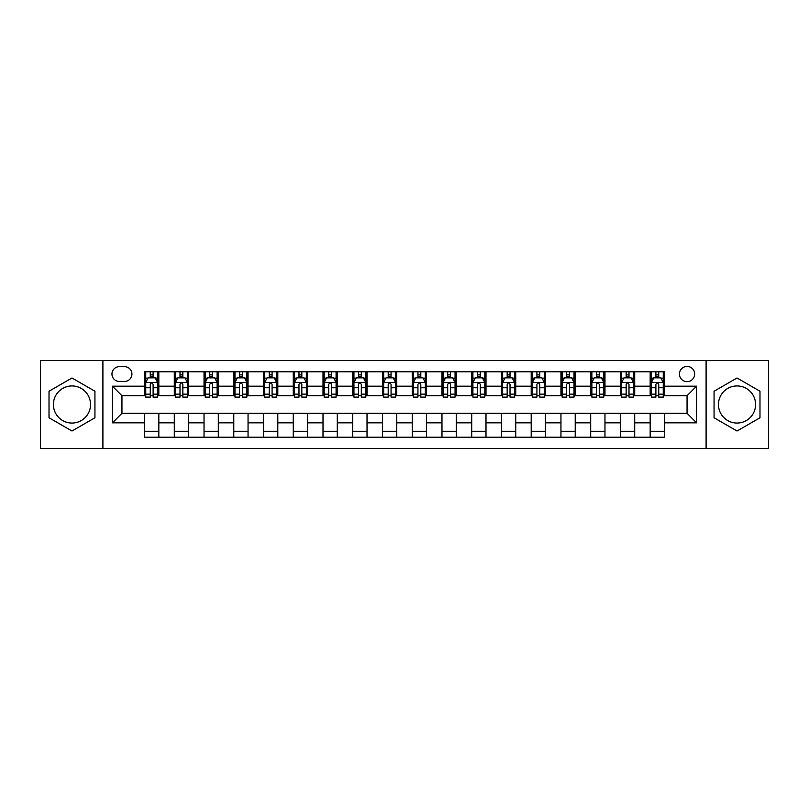<?xml version="1.0" encoding="UTF-8"?>
<svg xmlns="http://www.w3.org/2000/svg" width="809" height="809" viewBox="0 0 809 809"><rect width="100%" height="100%" fill="white"/><g stroke="black" fill="none" stroke-linecap="round" stroke-linejoin="round"><path stroke-width="1.21" d="M737.019 385.944A18.556 18.556 0 0 0 718.463 404.5A18.556 18.556 0 0 0 737.019 423.056A18.556 18.556 0 0 0 755.586 404.5A18.556 18.556 0 0 0 737.019 385.944M687.053 366.426A7.615 7.615 0 0 0 679.439 374.041A7.615 7.615 0 0 0 687.053 381.656A7.615 7.615 0 0 0 694.668 374.041A7.615 7.615 0 0 0 687.053 366.426M71.981 423.056A18.556 18.556 0 0 1 53.414 404.5A18.556 18.556 0 0 1 71.981 385.944A18.556 18.556 0 0 1 90.537 404.5A18.556 18.556 0 0 1 71.981 423.056M706.095 448.52L768.55 448.52L768.55 360.48L706.095 360.48L706.095 448.52L102.905 448.52L102.905 360.48L40.45 360.48L40.45 448.52L102.905 448.52M119.328 381.423L124.566 381.423A7.372 7.372 0 0 0 131.938 374.041A7.372 7.372 0 0 0 124.566 366.669L119.328 366.669A7.372 7.372 0 0 0 111.955 374.041A7.372 7.372 0 0 0 119.328 381.423M706.095 360.48L102.905 360.48M144.548 422.824L112.431 422.824L112.431 386.176L144.548 386.176L144.548 395.692L121.947 395.692L121.947 413.308L144.548 413.308L144.548 437.214L664.452 437.214L664.452 413.308L687.053 413.308L687.053 395.692L664.452 395.692L664.452 386.176L696.569 386.176L696.569 422.824L664.452 422.824M664.452 386.176L664.452 371.786L144.548 371.786L144.548 386.176M650.173 371.786L650.173 395.692L651.366 395.692M655.887 395.692L658.738 395.692M663.259 395.692L664.452 395.692M650.173 395.692L633.518 395.692M620.432 371.786L620.432 395.692L621.625 395.692M626.146 395.692L628.997 395.692M620.432 395.692L603.777 395.692M590.691 371.786L590.691 395.692L591.875 395.692M596.395 395.692L599.257 395.692M590.691 395.692L574.036 395.692M560.95 371.786L560.95 395.692L562.134 395.692M566.654 395.692L569.516 395.692M560.95 395.692L544.295 395.692M531.2 371.786L531.2 395.692L532.393 395.692M536.913 395.692L539.765 395.692M531.2 395.692L514.544 395.692M501.459 371.786L501.459 395.692L502.652 395.692M507.172 395.692L510.024 395.692M501.459 395.692L484.803 395.692M471.718 371.786L471.718 395.692L472.911 395.692M477.431 395.692L480.283 395.692M471.718 395.692L455.062 395.692M441.977 371.786L441.977 395.692L443.17 395.692M447.69 395.692L450.542 395.692M441.977 395.692L425.322 395.692M412.236 371.786L412.236 395.692L413.419 395.692M417.94 395.692L420.801 395.692M412.236 395.692L395.581 395.692M382.495 371.786L382.495 395.692L383.678 395.692M388.199 395.692L391.06 395.692M382.495 395.692L365.83 395.692M352.744 371.786L352.744 395.692L353.938 395.692M358.458 395.692L361.31 395.692M352.744 395.692L336.089 395.692M323.003 371.786L323.003 395.692L324.197 395.692M328.717 395.692L331.569 395.692M323.003 395.692L306.348 395.692M293.262 371.786L293.262 395.692L294.456 395.692M298.976 395.692L301.828 395.692M293.262 395.692L276.607 395.692M263.522 371.786L263.522 395.692L264.705 395.692M269.235 395.692L272.087 395.692M263.522 395.692L246.866 395.692M233.781 371.786L233.781 395.692L234.964 395.692M239.484 395.692L242.346 395.692M233.781 395.692L217.125 395.692M204.03 371.786L204.03 395.692L205.223 395.692M209.743 395.692L212.605 395.692M204.03 395.692L187.375 395.692M174.289 371.786L174.289 395.692L175.482 395.692M180.002 395.692L182.854 395.692M174.289 395.692L157.634 395.692M144.548 395.692L145.741 395.692M150.262 395.692L153.113 395.692M144.548 413.308L158.827 413.308L158.827 437.214M664.452 413.308L158.827 413.308M158.827 371.786L158.827 395.692M144.548 377.732L145.741 377.732M150.262 377.732L153.113 377.732M157.634 377.732L158.827 377.732M144.548 431.268L158.827 431.268M174.289 413.308L174.289 437.214M188.568 371.786L188.568 395.692M174.289 377.732L175.482 377.732M180.002 377.732L182.854 377.732M187.375 377.732L188.568 377.732M188.568 413.308L188.568 437.214M174.289 431.268L188.568 431.268M204.03 413.308L204.03 437.214M218.309 413.308L218.309 437.214M204.03 431.268L218.309 431.268M218.309 371.786L218.309 395.692M204.03 377.732L205.223 377.732M209.743 377.732L212.605 377.732M217.125 377.732L218.309 377.732M233.781 413.308L233.781 437.214M248.05 413.308L248.05 437.214M233.781 431.268L248.05 431.268M248.05 371.786L248.05 395.692M233.781 377.732L234.964 377.732M239.484 377.732L242.346 377.732M246.866 377.732L248.05 377.732M263.522 413.308L263.522 437.214M277.8 413.308L277.8 437.214M263.522 431.268L277.8 431.268M277.8 371.786L277.8 395.692M263.522 377.732L264.705 377.732M269.235 377.732L272.087 377.732M276.607 377.732L277.8 377.732M293.262 413.308L293.262 437.214M307.541 413.308L307.541 437.214M293.262 431.268L307.541 431.268M307.541 371.786L307.541 395.692M293.262 377.732L294.456 377.732M298.976 377.732L301.828 377.732M306.348 377.732L307.541 377.732M323.003 413.308L323.003 437.214M337.282 413.308L337.282 437.214M323.003 431.268L337.282 431.268M337.282 371.786L337.282 395.692M323.003 377.732L324.197 377.732M328.717 377.732L331.569 377.732M336.089 377.732L337.282 377.732M352.744 413.308L352.744 437.214M367.023 413.308L367.023 437.214M352.744 431.268L367.023 431.268M367.023 371.786L367.023 395.692M352.744 377.732L353.938 377.732M358.458 377.732L361.31 377.732M365.83 377.732L367.023 377.732M382.495 413.308L382.495 437.214M396.764 413.308L396.764 437.214M382.495 431.268L396.764 431.268M396.764 371.786L396.764 395.692M382.495 377.732L383.678 377.732M388.199 377.732L391.06 377.732M395.581 377.732L396.764 377.732M412.236 413.308L412.236 437.214M426.505 413.308L426.505 437.214M412.236 431.268L426.505 431.268M426.505 371.786L426.505 395.692M412.236 377.732L413.419 377.732M417.94 377.732L420.801 377.732M425.322 377.732L426.505 377.732M441.977 413.308L441.977 437.214M456.256 413.308L456.256 437.214M441.977 431.268L456.256 431.268M456.256 371.786L456.256 395.692M441.977 377.732L443.17 377.732M447.69 377.732L450.542 377.732M455.062 377.732L456.256 377.732M471.718 413.308L471.718 437.214M485.997 413.308L485.997 437.214M471.718 431.268L485.997 431.268M485.997 371.786L485.997 395.692M471.718 377.732L472.911 377.732M477.431 377.732L480.283 377.732M484.803 377.732L485.997 377.732M501.459 413.308L501.459 437.214M515.737 413.308L515.737 437.214M501.459 431.268L515.737 431.268M515.737 371.786L515.737 395.692M501.459 377.732L502.652 377.732M507.172 377.732L510.024 377.732M514.544 377.732L515.737 377.732M531.2 413.308L531.2 437.214M545.478 413.308L545.478 437.214M531.2 431.268L545.478 431.268M545.478 371.786L545.478 395.692M531.2 377.732L532.393 377.732M536.913 377.732L539.765 377.732M544.295 377.732L545.478 377.732M560.95 413.308L560.95 437.214M575.219 413.308L575.219 437.214M560.95 431.268L575.219 431.268M575.219 371.786L575.219 395.692M560.95 377.732L562.134 377.732M566.654 377.732L569.516 377.732M574.036 377.732L575.219 377.732M590.691 413.308L590.691 437.214M604.97 413.308L604.97 437.214M590.691 431.268L604.97 431.268M604.97 371.786L604.97 395.692M590.691 377.732L591.875 377.732M596.395 377.732L599.257 377.732M603.777 377.732L604.97 377.732M620.432 413.308L620.432 437.214M634.711 413.308L634.711 437.214M620.432 431.268L634.711 431.268M634.711 371.786L634.711 395.692M620.432 377.732L621.625 377.732M626.146 377.732L628.997 377.732M633.518 377.732L634.711 377.732M650.173 413.308L650.173 437.214M650.173 431.268L664.452 431.268M650.173 377.732L651.366 377.732M655.887 377.732L658.738 377.732M663.259 377.732L664.452 377.732M121.947 395.692L112.431 386.176M121.947 413.308L112.431 422.824M696.569 386.176L687.053 395.692M696.569 422.824L687.053 413.308M71.981 431.015L94.936 417.757L94.936 391.243L71.981 377.985L49.015 391.243L49.015 417.757L71.981 431.015M759.985 391.243L737.019 377.985L714.064 391.243L714.064 417.757L737.019 431.015L759.985 417.757L759.985 391.243M153.113 374.88L150.262 374.88M157.634 394.145L153.113 394.145L153.113 397.128L157.634 397.128L157.634 382.606L155.257 377.854L148.118 377.854L145.741 382.606L145.741 397.128L150.262 397.128L150.262 394.145L145.741 394.145M145.741 382.606L145.741 371.786M157.634 382.606L157.634 371.786M150.262 377.854L150.262 371.786M153.113 371.786L153.113 377.854M153.113 394.145L153.113 384.396C152.163 382.556 151.212 382.556 150.262 384.396L150.262 394.145M182.854 374.88L180.002 374.88M187.375 394.145L182.854 394.145L182.854 397.128L187.375 397.128L187.375 382.606L184.998 377.854L177.859 377.854L175.482 382.606L175.482 397.128L180.002 397.128L180.002 394.145L175.482 394.145M175.482 382.606L175.482 371.786M187.375 382.606L187.375 371.786M180.002 377.854L180.002 371.786M182.854 371.786L182.854 377.854M182.854 394.145L182.854 384.396C181.904 382.556 180.953 382.556 180.002 384.396L180.002 394.145M212.605 374.88L209.743 374.88M217.125 394.145L212.605 394.145L212.605 397.128L217.125 397.128L217.125 382.606L214.739 377.854L207.6 377.854L205.223 382.606L205.223 397.128L209.743 397.128L209.743 394.145L205.223 394.145M205.223 382.606L205.223 371.786M217.125 382.606L217.125 371.786M209.743 377.854L209.743 371.786M212.605 371.786L212.605 377.854M212.605 394.145L212.605 384.396C211.655 382.556 210.694 382.556 209.743 384.396L209.743 394.145M242.346 374.88L239.484 374.88M246.866 394.145L242.346 394.145L242.346 397.128L246.866 397.128L246.866 382.606L244.48 377.854L237.35 377.854L234.964 382.606L234.964 397.128L239.484 397.128L239.484 394.145L234.964 394.145M234.964 382.606L234.964 371.786M246.866 382.606L246.866 371.786M239.484 377.854L239.484 371.786M242.346 371.786L242.346 377.854M242.346 394.145L242.346 384.396C241.395 382.556 240.445 382.556 239.484 384.396L239.484 394.145M272.087 374.88L269.235 374.88M276.607 394.145L272.087 394.145L272.087 397.128L276.607 397.128L276.607 382.606L274.231 377.854L267.091 377.854L264.705 382.606L264.705 397.128L269.235 397.128L269.235 394.145L264.705 394.145M264.705 382.606L264.705 371.786M276.607 382.606L276.607 371.786M269.235 377.854L269.235 371.786M272.087 371.786L272.087 377.854M272.087 394.145L272.087 384.396C271.136 382.556 270.186 382.556 269.235 384.396L269.235 394.145M301.828 374.88L298.976 374.88M306.348 394.145L301.828 394.145L301.828 397.128L306.348 397.128L306.348 382.606L303.972 377.854L296.832 377.854L294.456 382.606L294.456 397.128L298.976 397.128L298.976 394.145L294.456 394.145M294.456 382.606L294.456 371.786M306.348 382.606L306.348 371.786M298.976 377.854L298.976 371.786M301.828 371.786L301.828 377.854M301.828 394.145L301.828 384.396C300.877 382.556 299.927 382.556 298.976 384.396L298.976 394.145M331.569 374.88L328.717 374.88M336.089 394.145L331.569 394.145L331.569 397.128L336.089 397.128L336.089 382.606L333.712 377.854L326.573 377.854L324.197 382.606L324.197 397.128L328.717 397.128L328.717 394.145L324.197 394.145M324.197 382.606L324.197 371.786M336.089 382.606L336.089 371.786M328.717 377.854L328.717 371.786M331.569 371.786L331.569 377.854M331.569 394.145L331.569 384.396C330.618 382.556 329.668 382.556 328.717 384.396L328.717 394.145M361.31 374.88L358.458 374.88M365.83 394.145L361.31 394.145L361.31 397.128L365.83 397.128L365.83 382.606L363.453 377.854L356.314 377.854L353.938 382.606L353.938 397.128L358.458 397.128L358.458 394.145L353.938 394.145M353.938 382.606L353.938 371.786M365.83 382.606L365.83 371.786M358.458 377.854L358.458 371.786M361.31 371.786L361.31 377.854M361.31 394.145L361.31 384.396C360.359 382.556 359.408 382.556 358.458 384.396L358.458 394.145M391.06 374.88L388.199 374.88M395.581 394.145L391.06 394.145L391.06 397.128L395.581 397.128L395.581 382.606L393.194 377.854L386.055 377.854L383.678 382.606L383.678 397.128L388.199 397.128L388.199 394.145L383.678 394.145M383.678 382.606L383.678 371.786M395.581 382.606L395.581 371.786M388.199 377.854L388.199 371.786M391.06 371.786L391.06 377.854M391.06 394.145L391.06 384.396C390.11 382.556 389.149 382.556 388.199 384.396L388.199 394.145M420.801 374.88L417.94 374.88M425.322 394.145L420.801 394.145L420.801 397.128L425.322 397.128L425.322 382.606L422.945 377.854L415.806 377.854L413.419 382.606L413.419 397.128L417.94 397.128L417.94 394.145L413.419 394.145M413.419 382.606L413.419 371.786M425.322 382.606L425.322 371.786M417.94 377.854L417.94 371.786M420.801 371.786L420.801 377.854M420.801 394.145L420.801 384.396C419.851 382.556 418.9 382.556 417.94 384.396L417.94 394.145M450.542 374.88L447.69 374.88M455.062 394.145L450.542 394.145L450.542 397.128L455.062 397.128L455.062 382.606L452.686 377.854L445.547 377.854L443.17 382.606L443.17 397.128L447.69 397.128L447.69 394.145L443.17 394.145M443.17 382.606L443.17 371.786M455.062 382.606L455.062 371.786M447.69 377.854L447.69 371.786M450.542 371.786L450.542 377.854M450.542 394.145L450.542 384.396C449.592 382.556 448.641 382.556 447.69 384.396L447.69 394.145M480.283 374.88L477.431 374.88M484.803 394.145L480.283 394.145L480.283 397.128L484.803 397.128L484.803 382.606L482.427 377.854L475.287 377.854L472.911 382.606L472.911 397.128L477.431 397.128L477.431 394.145L472.911 394.145M472.911 382.606L472.911 371.786M484.803 382.606L484.803 371.786M477.431 377.854L477.431 371.786M480.283 371.786L480.283 377.854M480.283 394.145L480.283 384.396C479.332 382.556 478.382 382.556 477.431 384.396L477.431 394.145M510.024 374.88L507.172 374.88M514.544 394.145L510.024 394.145L510.024 397.128L514.544 397.128L514.544 382.606L512.168 377.854L505.028 377.854L502.652 382.606L502.652 397.128L507.172 397.128L507.172 394.145L502.652 394.145M502.652 382.606L502.652 371.786M514.544 382.606L514.544 371.786M507.172 377.854L507.172 371.786M510.024 371.786L510.024 377.854M510.024 394.145L510.024 384.396C509.073 382.556 508.123 382.556 507.172 384.396L507.172 394.145M539.765 374.88L536.913 374.88M544.295 394.145L539.765 394.145L539.765 397.128L544.295 397.128L544.295 382.606L541.909 377.854L534.769 377.854L532.393 382.606L532.393 397.128L536.913 397.128L536.913 394.145L532.393 394.145M532.393 382.606L532.393 371.786M544.295 382.606L544.295 371.786M536.913 377.854L536.913 371.786M539.765 371.786L539.765 377.854M539.765 394.145L539.765 384.396C538.814 382.556 537.864 382.556 536.913 384.396L536.913 394.145M569.516 374.88L566.654 374.88M574.036 394.145L569.516 394.145L569.516 397.128L574.036 397.128L574.036 382.606L571.65 377.854L564.52 377.854L562.134 382.606L562.134 397.128L566.654 397.128L566.654 394.145L562.134 394.145M562.134 382.606L562.134 371.786M574.036 382.606L574.036 371.786M566.654 377.854L566.654 371.786M569.516 371.786L569.516 377.854M569.516 394.145L569.516 384.396C568.565 382.556 567.615 382.556 566.654 384.396L566.654 394.145M599.257 374.88L596.395 374.88M603.777 394.145L599.257 394.145L599.257 397.128L603.777 397.128L603.777 382.606L601.4 377.854L594.261 377.854L591.875 382.606L591.875 397.128L596.395 397.128L596.395 394.145L591.875 394.145M591.875 382.606L591.875 371.786M603.777 382.606L603.777 371.786M596.395 377.854L596.395 371.786M599.257 371.786L599.257 377.854M599.257 394.145L599.257 384.396C598.306 382.556 597.355 382.556 596.395 384.396L596.395 394.145M628.997 374.88L626.146 374.88M633.518 394.145L628.997 394.145L628.997 397.128L633.518 397.128L633.518 382.606L631.141 377.854L624.002 377.854L621.625 382.606L621.625 397.128L626.146 397.128L626.146 394.145L621.625 394.145M621.625 382.606L621.625 371.786M633.518 382.606L633.518 371.786M626.146 377.854L626.146 371.786M628.997 371.786L628.997 377.854M628.997 394.145L628.997 384.396C628.047 382.556 627.096 382.556 626.146 384.396L626.146 394.145M658.738 374.88L655.887 374.88M663.259 394.145L658.738 394.145L658.738 397.128L663.259 397.128L663.259 382.606L660.882 377.854L653.743 377.854L651.366 382.606L651.366 397.128L655.887 397.128L655.887 394.145L651.366 394.145M651.366 382.606L651.366 371.786M663.259 382.606L663.259 371.786M655.887 377.854L655.887 371.786M658.738 371.786L658.738 377.854M658.738 394.145L658.738 384.396C657.788 382.556 656.837 382.556 655.887 384.396L655.887 394.145M174.289 422.824L158.827 422.824M174.289 386.176L158.827 386.176M204.03 386.176L188.568 386.176M204.03 422.824L188.568 422.824M233.781 386.176L218.309 386.176M233.781 422.824L218.309 422.824M263.522 386.176L248.05 386.176M263.522 422.824L248.05 422.824M293.262 386.176L277.8 386.176M293.262 422.824L277.8 422.824M323.003 386.176L307.541 386.176M323.003 422.824L307.541 422.824M352.744 386.176L337.282 386.176M352.744 422.824L337.282 422.824M382.495 386.176L367.023 386.176M382.495 422.824L367.023 422.824M412.236 386.176L396.764 386.176M412.236 422.824L396.764 422.824M441.977 386.176L426.505 386.176M441.977 422.824L426.505 422.824M471.718 386.176L456.256 386.176M471.718 422.824L456.256 422.824M501.459 386.176L485.997 386.176M501.459 422.824L485.997 422.824M531.2 386.176L515.737 386.176M531.2 422.824L515.737 422.824M560.95 386.176L545.478 386.176M560.95 422.824L545.478 422.824M590.691 386.176L575.219 386.176M590.691 422.824L575.219 422.824M620.432 386.176L604.97 386.176M620.432 422.824L604.97 422.824M650.173 386.176L634.711 386.176M650.173 422.824L634.711 422.824M157.573 382.495L145.802 382.495M145.741 378.137L147.976 378.137M155.399 378.137L157.634 378.137M150.262 387.764L145.741 387.764M157.634 387.764L153.113 387.764M153.113 376.387L150.262 376.387M187.324 382.495L175.543 382.495M175.482 378.137L177.717 378.137M185.14 378.137L187.375 378.137M180.002 387.764L175.482 387.764M187.375 387.764L182.854 387.764M182.854 376.387L180.002 376.387M217.065 382.495L205.284 382.495M205.223 378.137L207.458 378.137M214.881 378.137L217.125 378.137M209.743 387.764L205.223 387.764M217.125 387.764L212.605 387.764M212.605 376.387L209.743 376.387M246.806 382.495L235.025 382.495M234.964 378.137L237.199 378.137M244.631 378.137L246.866 378.137M239.484 387.764L234.964 387.764M246.866 387.764L242.346 387.764M242.346 376.387L239.484 376.387M276.547 382.495L264.765 382.495M264.705 378.137L266.95 378.137M274.372 378.137L276.607 378.137M269.235 387.764L264.705 387.764M276.607 387.764L272.087 387.764M272.087 376.387L269.235 376.387M306.287 382.495L294.516 382.495M294.456 378.137L296.691 378.137M304.113 378.137L306.348 378.137M298.976 387.764L294.456 387.764M306.348 387.764L301.828 387.764M301.828 376.387L298.976 376.387M336.028 382.495L324.257 382.495M324.197 378.137L326.432 378.137M333.854 378.137L336.089 378.137M328.717 387.764L324.197 387.764M336.089 387.764L331.569 387.764M331.569 376.387L328.717 376.387M365.779 382.495L353.998 382.495M353.938 378.137L356.172 378.137M363.595 378.137L365.83 378.137M358.458 387.764L353.938 387.764M365.83 387.764L361.31 387.764M361.31 376.387L358.458 376.387M395.52 382.495L383.739 382.495M383.678 378.137L385.913 378.137M393.336 378.137L395.581 378.137M388.199 387.764L383.678 387.764M395.581 387.764L391.06 387.764M391.06 376.387L388.199 376.387M425.261 382.495L413.48 382.495M413.419 378.137L415.664 378.137M423.087 378.137L425.322 378.137M417.94 387.764L413.419 387.764M425.322 387.764L420.801 387.764M420.801 376.387L417.94 376.387M455.002 382.495L443.221 382.495M443.17 378.137L445.405 378.137M452.828 378.137L455.062 378.137M447.69 387.764L443.17 387.764M455.062 387.764L450.542 387.764M450.542 376.387L447.69 376.387M484.743 382.495L472.972 382.495M472.911 378.137L475.146 378.137M482.568 378.137L484.803 378.137M477.431 387.764L472.911 387.764M484.803 387.764L480.283 387.764M480.283 376.387L477.431 376.387M514.484 382.495L502.713 382.495M502.652 378.137L504.887 378.137M512.309 378.137L514.544 378.137M507.172 387.764L502.652 387.764M514.544 387.764L510.024 387.764M510.024 376.387L507.172 376.387M544.235 382.495L532.453 382.495M532.393 378.137L534.628 378.137M542.05 378.137L544.295 378.137M536.913 387.764L532.393 387.764M544.295 387.764L539.765 387.764M539.765 376.387L536.913 376.387M573.975 382.495L562.194 382.495M562.134 378.137L564.369 378.137M571.801 378.137L574.036 378.137M566.654 387.764L562.134 387.764M574.036 387.764L569.516 387.764M569.516 376.387L566.654 376.387M603.716 382.495L591.935 382.495M591.875 378.137L594.119 378.137M601.542 378.137L603.777 378.137M596.395 387.764L591.875 387.764M603.777 387.764L599.257 387.764M599.257 376.387L596.395 376.387M633.457 382.495L621.676 382.495M621.625 378.137L623.86 378.137M631.283 378.137L633.518 378.137M626.146 387.764L621.625 387.764M633.518 387.764L628.997 387.764M628.997 376.387L626.146 376.387M663.198 382.495L651.427 382.495M651.366 378.137L653.601 378.137M661.024 378.137L663.259 378.137M655.887 387.764L651.366 387.764M663.259 387.764L658.738 387.764M658.738 376.387L655.887 376.387"/></g></svg>
